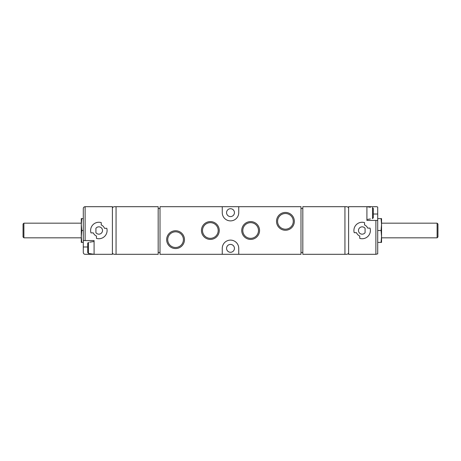 <?xml version="1.0" encoding="UTF-8"?>
<svg xmlns="http://www.w3.org/2000/svg" width="461" height="461" viewBox="0 0 461 461"><rect width="100%" height="100%" fill="white"/><g stroke="black" fill="none" stroke-linecap="round" stroke-linejoin="round"><path stroke-width="0.69" d="M87.682 243.27L87.682 252.519L88.472 253.441L89.699 253.613L88.472 253.441L88.472 242.353L87.682 243.27L87.682 252.519M89.699 242.175L94.09 241.483M87.682 246.981L83.291 246.981L83.291 252.472A1.832 1.832 0 0 0 85.118 254.305L94.09 254.305L89.699 253.613M375.882 220.427L366.91 220.427L366.91 206.695L348.597 206.695L348.597 208.528C348.631 207.548 348.02 206.943 346.77 206.695L302.825 206.695L302.825 254.305L346.77 254.305C348.02 254.057 348.631 253.452 348.597 252.472L348.597 254.305L375.882 254.305L375.882 220.427L377.709 220.427L377.709 207.139A1.832 1.832 0 0 0 376.522 206.695L366.91 206.695L370.385 207.26M370.385 218.952L366.91 219.517M373.318 208.481L373.318 217.73L372.528 218.647L373.318 217.73L373.318 208.481L372.528 207.559L372.528 218.647M83.291 246.981L83.291 208.528C83.401 207.415 84.011 206.81 85.118 206.695L112.403 206.695L112.403 254.305L94.09 254.305L94.09 240.573L83.291 240.573M101.236 222.611A8.24 8.24 0 0 0 90.967 232.88L93.301 232.88A6.045 6.045 0 0 0 96.47 236.055L96.47 238.389A8.24 8.24 0 0 0 106.796 228.304L104.48 228.304A6.045 6.045 0 0 0 101.236 224.945L101.236 222.611M375.882 254.305L377.709 253.861L377.709 220.427M364.53 222.611A8.24 8.24 0 0 0 354.204 232.696L356.52 232.696A6.045 6.045 0 0 0 359.764 236.055L359.764 238.389A8.24 8.24 0 0 0 370.033 228.12L367.699 228.12A6.045 6.045 0 0 0 364.53 224.945L364.53 222.611M175.572 230.748A8.903 8.903 0 0 1 183.282 244.105A8.903 8.903 0 0 1 167.856 244.105A8.903 8.903 0 0 1 175.572 230.748M285.428 212.44A8.903 8.903 0 0 1 293.144 225.798A8.903 8.903 0 0 1 277.718 225.798A8.903 8.903 0 0 1 285.428 212.44M250.64 221.597A8.903 8.903 0 0 1 258.356 234.954A8.903 8.903 0 0 1 242.93 234.954A8.903 8.903 0 0 1 250.64 221.597M210.36 221.597A8.903 8.903 0 0 1 218.07 234.954A8.903 8.903 0 0 1 202.644 234.954A8.903 8.903 0 0 1 210.36 221.597M300.993 254.305L300.993 206.695L238.74 206.695L238.74 212.648A8.24 8.24 0 0 1 230.5 220.888A8.24 8.24 0 0 1 222.26 212.648L222.26 206.695L160.007 206.695L160.007 254.305L222.26 254.305L222.26 248.352A8.24 8.24 0 0 1 230.5 240.112A8.24 8.24 0 0 1 238.74 248.352L238.74 254.305L300.993 254.305M114.23 254.305C112.98 254.057 112.369 253.452 112.403 252.472C112.369 253.452 112.98 254.057 114.23 254.305L158.175 254.305L158.175 206.695L114.23 206.695C112.98 206.943 112.369 207.548 112.403 208.528C112.369 207.548 112.98 206.943 114.23 206.695M158.175 252.472L160.007 252.472M300.993 252.472L302.825 252.472M348.597 252.472L348.597 208.528M302.825 208.528L300.993 208.528M160.007 208.528L158.175 208.528M222.26 254.305L238.74 254.305M238.74 206.695L222.26 206.695M230.5 252.288A3.936 3.936 0 0 0 234.436 248.352A3.936 3.936 0 0 0 230.5 244.416A3.936 3.936 0 0 0 226.564 248.352A3.936 3.936 0 0 0 230.5 252.288M230.5 216.584A3.936 3.936 0 0 0 234.436 212.648A3.936 3.936 0 0 0 230.5 208.712A3.936 3.936 0 0 0 226.564 212.648A3.936 3.936 0 0 0 230.5 216.584M210.36 222.657A7.843 7.843 0 0 1 217.148 234.419A7.843 7.843 0 0 1 203.566 234.419A7.843 7.843 0 0 1 210.36 222.657M250.64 222.657A7.843 7.843 0 0 1 257.434 234.419A7.843 7.843 0 0 1 243.852 234.419A7.843 7.843 0 0 1 250.64 222.657M285.428 213.501A7.843 7.843 0 0 1 292.222 225.268A7.843 7.843 0 0 1 278.64 225.268A7.843 7.843 0 0 1 285.428 213.501M175.572 231.814A7.843 7.843 0 0 1 182.36 243.575A7.843 7.843 0 0 1 168.778 243.575A7.843 7.843 0 0 1 175.572 231.814M437.109 223.176L437.109 237.824L437.95 236.983L437.95 224.017L437.109 223.176L381.558 223.176L381.558 224.547L381.558 218.6L381.063 218.6L381.558 224.547L381.063 230.5L381.558 236.453L381.063 242.4L377.709 242.4M381.063 242.4L381.558 242.4L381.558 224.547M381.063 230.5L377.709 230.5M381.063 218.6L377.709 218.6M81.77 242.4L81.274 236.453L81.274 242.4L83.291 242.4M23.891 223.176L23.891 237.824L23.05 236.983L23.05 224.017L23.891 223.176L81.274 223.176L81.274 236.453L81.77 230.5L81.274 224.547L81.77 218.6L83.291 218.6M81.77 218.6L81.274 218.6L81.274 224.547M81.77 230.5L83.291 230.5M81.274 236.453L81.274 237.824L23.891 237.824M95.923 232.696A3.659 3.659 0 0 0 101.316 233.208A3.659 3.659 0 0 0 101.316 227.792A3.659 3.659 0 0 0 95.923 228.304L95.923 232.696M365.077 228.304L365.077 232.696A3.659 3.659 0 0 1 359.684 233.208A3.659 3.659 0 0 1 359.684 227.792A3.659 3.659 0 0 1 365.077 228.304M85.118 240.573L85.118 206.695M344.937 254.305L344.937 206.695M116.063 254.305L116.063 206.695M377.709 214.019L373.318 214.019M381.558 237.824L437.109 237.824"/></g></svg>
